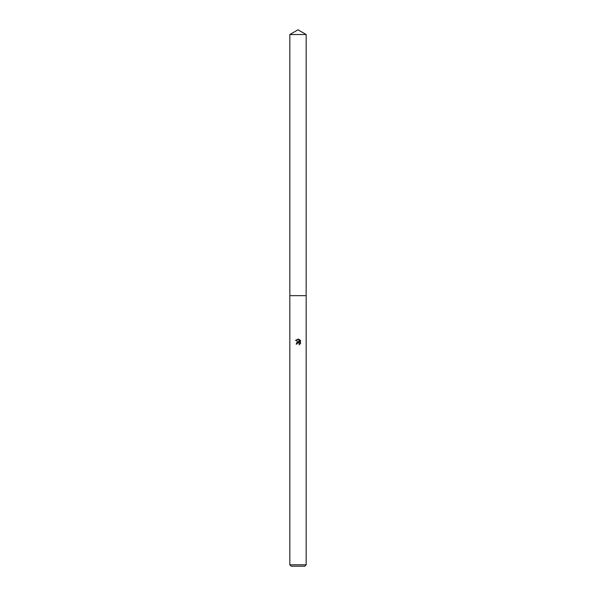 <?xml version="1.0" encoding="UTF-8"?>
<svg xmlns="http://www.w3.org/2000/svg" width="596" height="596" viewBox="0 0 596 596"><rect width="100%" height="100%" fill="white"/><g stroke="black" fill="none" stroke-linecap="round" stroke-linejoin="round"><path stroke-width="0.45" stroke-dasharray="2.98 2.23" d="M306.165 295.668L289.835 295.668L306.165 295.668M306.165 564.799L289.835 564.799M304.765 566.2L291.235 566.2M300.429 343.706L300.429 340.487M296.674 342.618L296.123 344.071L296.979 344.071M295.571 340.338L299.043 342.052M299.587 339.638L299.587 342.253L298.529 339.199M306.165 34.516L289.835 34.516"/><path stroke-width="0.89" d="M289.835 34.516L306.165 34.516L298 29.8L289.835 34.516L289.835 295.668L306.165 295.668L306.165 564.799L289.835 564.799L291.235 566.2L304.765 566.2L306.165 564.799M296.979 344.071L297.121 343.475L296.979 344.071L296.123 344.071L298 341.925L299.043 342.052L295.571 340.338L298.529 339.206L299.587 342.253L299.587 339.638M299.08 339.37L300.675 340.964L299.08 339.37M300.429 340.487L300.429 343.706M300.675 343.236L299.08 344.823L300.675 343.236M299.289 343.229L299.453 344.644L299.207 343.14L298 342.789L298.961 342.946M299.043 342.052L296.674 342.618M298 342.789L297.121 343.475L297.814 342.842M298.529 339.206L298.075 339.146M298 339.146L295.579 340.338M289.835 564.799L289.835 295.668L306.165 295.668L306.165 34.516"/></g></svg>
